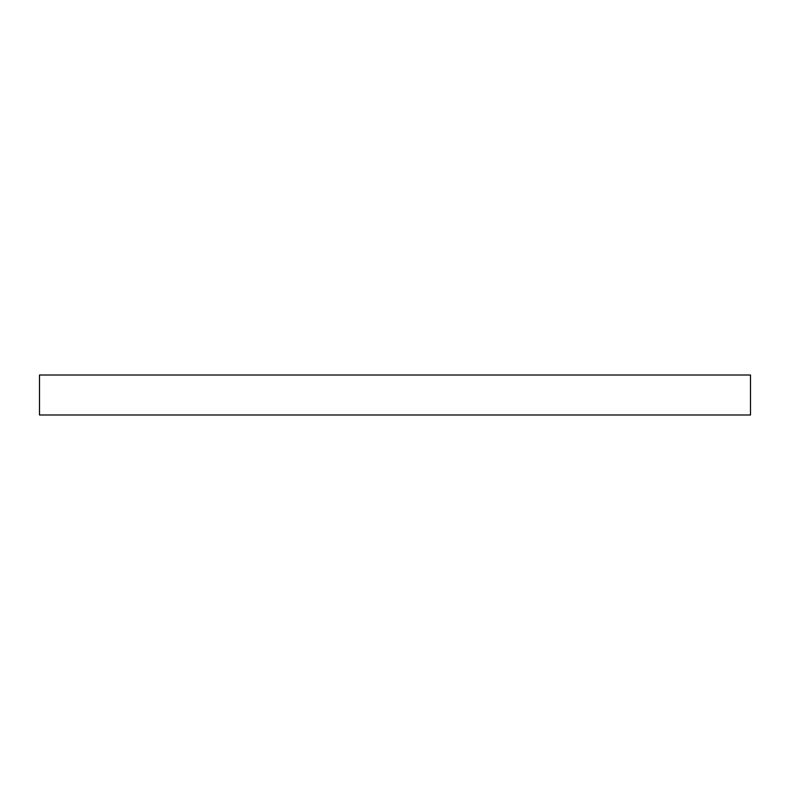 <?xml version="1.0" encoding="UTF-8"?>
<svg xmlns="http://www.w3.org/2000/svg" width="790" height="790" viewBox="0 0 790 790"><rect width="100%" height="100%" fill="white"/><g stroke="black" fill="none" stroke-linecap="round" stroke-linejoin="round"><path stroke-width="1.19" d="M750.5 375.013L39.5 375.013L39.5 414.987L750.5 414.987L750.5 375.013L750.5 414.987L39.5 414.987L39.5 375.013L750.5 375.013"/></g></svg>
